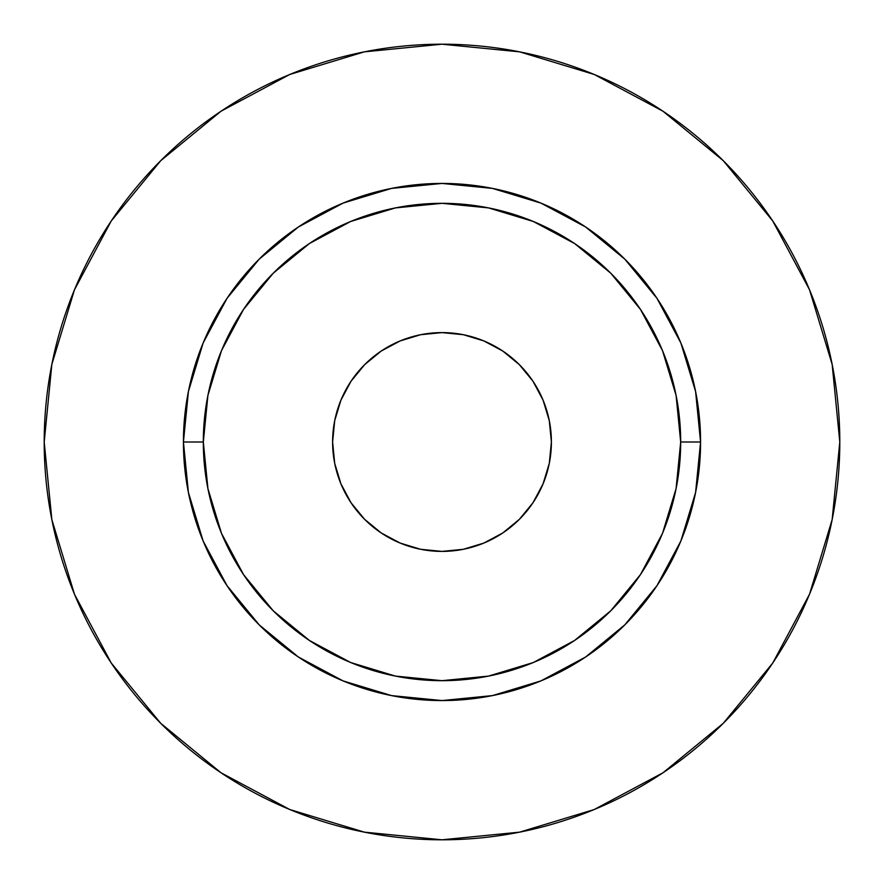 <?xml version="1.0" encoding="UTF-8"?>
<svg xmlns="http://www.w3.org/2000/svg" width="884" height="884" viewBox="0 0 884 884"><rect width="100%" height="100%" fill="white"/><g stroke="black" fill="none" stroke-linecap="round" stroke-linejoin="round"><path stroke-width="1.33" d="M551.395 442A109.395 109.395 0 0 1 442 551.395A109.395 109.395 0 0 1 332.605 442L334.704 420.662L340.937 400.132L351.036 381.225L364.65 364.65L381.225 351.036L400.132 340.937L420.662 334.704L442 332.605L463.338 334.704L483.868 340.937L502.775 351.036L519.35 364.65L532.964 381.225L543.063 400.132L549.296 420.662L551.395 442L549.296 463.338L543.063 483.868L532.964 502.775L519.35 519.35L502.775 532.964L483.868 543.063L463.338 549.296L442 551.395L420.662 549.296L400.132 543.063L381.225 532.964L364.65 519.35L351.036 502.775L340.937 483.868L334.704 463.338L332.605 442A109.395 109.395 0 0 1 442 332.605A109.395 109.395 0 0 1 551.395 442M680.68 442L700.57 442A258.57 258.57 0 0 1 442 700.57A258.57 258.57 0 0 1 183.43 442L203.32 442A238.68 238.68 0 0 1 442 203.32A238.68 238.68 0 0 1 680.68 442A238.68 238.68 0 0 1 442 680.68A238.68 238.68 0 0 1 203.32 442L207.906 488.565L221.486 533.339L243.542 574.6L273.222 610.778L309.4 640.458L350.661 662.514L395.435 676.094L442 680.68L488.565 676.094L533.339 662.514L574.6 640.458L610.778 610.778L640.458 574.6L662.514 533.339L676.094 488.565L680.68 442L676.094 395.435L662.514 350.661L640.458 309.4L610.778 273.222L574.6 243.542L533.339 221.486L488.565 207.906L442 203.32L395.435 207.906L350.661 221.486L309.4 243.542L273.222 273.222L243.542 309.4L221.486 350.661L207.906 395.435L203.32 442L183.43 442L188.403 391.557L203.11 343.047L227.011 298.35L259.167 259.167L298.35 227.011L343.047 203.11L391.557 188.403L442 183.43L492.443 188.403L540.953 203.11L585.65 227.011L624.833 259.167L656.989 298.35L680.89 343.047L695.597 391.557L700.57 442L695.597 492.443L680.89 540.953L656.989 585.65L624.833 624.833L585.65 656.989L540.953 680.89L492.443 695.597L442 700.57L391.557 695.597L343.047 680.89L298.35 656.989L259.167 624.833L227.011 585.65L203.11 540.953L188.403 492.443L183.43 442A258.57 258.57 0 0 1 442 183.43A258.57 258.57 0 0 1 700.57 442L680.68 442M44.2 442A397.8 397.8 0 0 1 442 44.2A397.8 397.8 0 0 1 839.8 442A397.8 397.8 0 0 1 442 839.8A397.8 397.8 0 0 1 44.2 442L51.847 519.604L74.477 594.236L111.24 663.011L160.711 723.289L220.989 772.76L289.764 809.523L364.396 832.153L442 839.8L519.604 832.153L594.236 809.523L663.011 772.76L723.289 723.289L772.76 663.011L809.523 594.236L832.153 519.604L839.8 442L832.153 364.396L809.523 289.764L772.76 220.989L723.289 160.711L663.011 111.24L594.236 74.477L519.604 51.847L442 44.2L364.396 51.847L289.764 74.477L220.989 111.24L160.711 160.711L111.24 220.989L74.477 289.764L51.847 364.396L44.2 442M772.76 220.989L723.289 160.711L663.111 111.318M220.989 111.24L160.711 160.711L111.318 220.889M111.24 663.011L160.711 723.289L220.889 772.682M663.011 772.76L723.289 723.289L772.682 663.111"/></g></svg>
